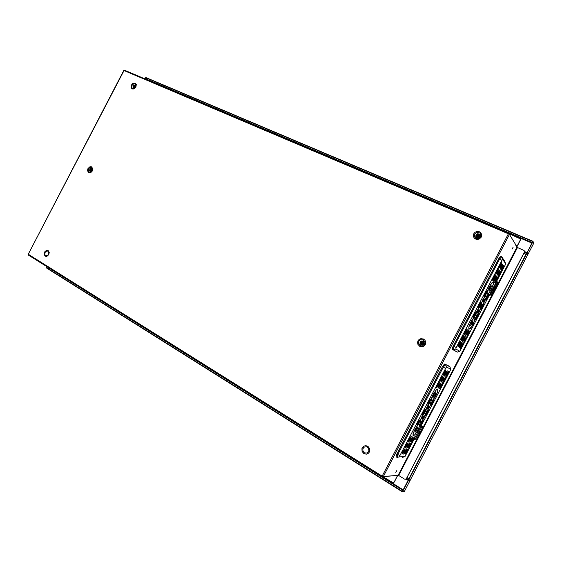<?xml version="1.0" encoding="UTF-8"?>
<svg xmlns="http://www.w3.org/2000/svg" width="562" height="562" viewBox="0 0 562 562"><rect width="100%" height="100%" fill="white"/><g stroke="black" fill="none" stroke-linecap="round" stroke-linejoin="round"><path stroke-width="0.84" d="M460.594 348.264L461.486 345.11L463.292 343.052M463.383 343.094L461.571 345.152L460.65 348.292L462.477 346.227L463.383 343.094M459.294 347.492L460.187 344.309L462.013 342.237M462.097 342.279L460.271 344.351L459.351 347.52L461.191 345.44L462.097 342.279M457.967 346.705L458.571 344.056L460.707 341.408M460.791 341.457L458.95 343.537L458.023 346.733L459.885 344.647L460.791 341.457M463.748 342.237L464.633 339.069L466.439 337.017M466.523 337.06L464.725 339.111L463.805 342.265L465.617 340.207L466.523 337.06M462.47 341.415L463.355 338.219L465.181 336.16M465.266 336.202L463.446 338.261L462.519 341.443L464.353 339.371L465.266 336.202M461.17 340.586L461.767 337.924L463.896 335.282M463.987 335.331L462.147 337.404L461.226 340.614L463.362 337.966L463.987 335.331M466.903 336.209L467.788 333.027L469.586 330.983M469.67 331.025L467.872 333.069L466.959 336.238L468.757 334.179L469.67 331.025M465.638 335.338L466.53 332.135L468.343 330.077M468.434 330.119L466.615 332.177L465.68 335.359L467.514 333.301L468.434 330.119M464.374 334.467L465.259 331.222L467.092 329.163M467.177 329.206L465.343 331.271L464.416 334.488L466.256 332.416L467.177 329.206M494.799 282.812L496.85 280.262L497.581 277.86L496.956 277.804L495.206 280.726L494.813 282.827L494.658 282.187L495.944 279.026L497.412 277.544M493.745 281.548L495.817 278.984L496.555 276.56L495.923 276.504L494.16 279.44L493.759 281.562L493.605 280.916L494.897 277.726L496.379 276.244M492.698 280.283L493.239 277.551L495.326 274.916M495.438 274.98L493.647 276.961L492.684 280.269L494.476 278.274L495.438 274.98M497.96 276.792L498.501 274.108L500.552 271.502M500.658 271.565L498.908 273.518L497.946 276.778L499.702 274.811L500.658 271.565M496.934 275.485L497.475 272.781L499.541 270.153M499.653 270.217L497.883 272.184L496.92 275.471L498.691 273.49L499.653 270.217M495.895 274.165L496.436 271.432L498.515 268.791M498.627 268.854L496.843 270.828L495.874 274.144L497.665 272.156L498.627 268.854M501.107 270.765L501.648 268.081L503.692 265.461M503.805 265.531L502.056 267.477L501.093 270.743L502.842 268.784L503.805 265.531M500.11 269.416L500.644 266.704L502.709 264.07M502.821 264.14L501.058 266.093L500.082 269.388L501.852 267.421L502.821 264.14M499.091 268.039L499.625 265.306L501.704 262.658M501.824 262.728L500.039 264.688L499.07 268.018L500.847 266.037L501.824 262.728M460.7 348.236L461.585 345.166L463.362 343.164L462.47 346.213L460.7 348.236M459.393 347.464L460.285 344.365L462.076 342.349L461.177 345.426L459.393 347.464M458.072 346.677L458.964 343.551L460.777 341.527L459.871 344.632L458.072 346.677M463.847 342.202L464.732 339.125L466.495 337.123L465.61 340.193L463.847 342.202M462.561 341.387L463.453 338.275L465.238 336.266L464.345 339.357L462.54 341.366M463.952 335.395L463.06 338.514L461.205 340.495L462.161 337.418L463.994 335.458M466.987 336.174L467.879 333.083L469.649 331.095L468.75 334.165L466.987 336.174M465.729 335.303L466.629 332.191L468.062 330.259L468.476 330.786L466.32 335.015L465.708 335.289L467.493 333.111L468.455 330.259M464.458 334.425L465.357 331.285L467.155 329.276L466.249 332.402L464.458 334.425M497.377 277.607L496.583 280.55L494.841 282.763L495.768 279.581L497.482 277.691M496.344 276.307L495.543 279.279L493.794 281.499L494.722 278.288L496.45 276.392M495.298 274.987L494.497 277.986L492.726 280.22M495.403 275.043L494.16 278.801L493.036 280.192L492.642 279.939L493.654 276.975L495.403 275.071M500.517 271.565L499.723 274.516L497.995 276.729M497.974 276.715L498.916 273.532L500.63 271.629L499.688 274.797L497.974 276.715M499.513 270.224L498.712 273.195L496.97 275.422M496.948 275.408L497.89 272.198L499.625 270.287L498.677 273.476L496.948 275.408M498.487 268.854L497.686 271.853L495.923 274.094M498.599 268.917L497.04 273.167L496.035 274.137L495.951 273.055L497.468 269.809L498.592 268.945M503.664 265.531L502.871 268.481L501.142 270.701M503.77 265.594L502.224 269.788L501.121 270.68L501.325 269.184L502.674 266.472L503.763 265.615M502.674 264.133L501.887 267.112L500.138 269.346M500.117 269.324L500.777 266.683L502.667 264.133L502.126 266.838L500.117 269.324M501.676 262.721L500.882 265.728L499.119 267.976M499.098 267.948L499.766 265.285L501.662 262.721L501.128 265.447L499.098 267.948M462.378 344.808L461.493 346.501L462.336 344.801M462.322 344.808L461.465 346.459M461.086 344.007L460.187 345.707L461.086 344.007M461.03 344.007L460.299 345.609L461.107 344.028M459.779 343.192L458.88 344.913L459.73 343.185M465.526 338.774L464.633 340.467L465.526 338.774M464.697 340.361L465.371 338.9L464.612 340.424M464.254 337.931L463.362 339.631L464.254 337.931M463.397 339.645L464.275 337.952L463.341 339.596M462.969 337.067L462.069 338.788L462.969 337.067M462.99 337.095L462.041 338.745M468.666 332.739L467.781 334.432L468.666 332.739M468.61 332.739L467.809 334.242L468.617 332.845M467.422 331.847L466.53 333.554L467.422 331.847M467.359 331.847L466.509 333.512M466.158 330.948L465.259 332.662L466.158 330.948M465.322 332.556L466.003 331.074L465.238 332.627M496.513 279.321L495.628 281.014L496.513 279.321M496.436 279.307L495.663 280.831L496.457 279.426M495.473 278.028L494.581 279.736L495.473 278.028M494.419 276.722L493.52 278.443L494.419 276.722M499.653 273.287L498.768 274.98L499.653 273.287M498.642 271.952L497.749 273.659L498.642 271.952M502.8 267.252L501.957 268.966L502.737 267.231M501.81 265.868L500.918 267.575L501.81 265.868M500.974 267.47L501.515 266.121L500.904 267.554M500.805 264.47L499.906 266.191L500.805 264.47M461.55 346.396L462.322 344.913M458.936 344.801L459.723 343.298L458.936 344.801M462.126 338.682L462.912 337.179M466.558 333.561L467.38 331.84M494.637 279.63L495.375 278.12L494.588 279.609M497.806 273.553L498.55 272.036L497.756 273.525M501.971 268.84L502.751 267.357L501.971 268.84M468.87 329.283L470.239 328.615L473 324.59L475.255 318.724L475.171 317.411L474.321 317.467L472.41 319.609L470.324 323.255L468.905 326.922L468.884 329.283L468.813 326.901L471.56 320.754L473.618 317.952L474.981 317.27M487.149 294.39L487.057 292.008L489.052 287.063L491.778 282.981L493.141 282.279M493.31 282.391L492.572 282.426L491.385 283.578L489.256 286.894L487.163 291.973L487.085 294.34L488.392 293.807L491.146 289.774L493.218 284.73L493.31 282.391M474.946 317.333L474.623 320.663L471.651 326.627L468.912 329.22L468.94 326.88L470.991 321.97L474.293 317.53L475.122 317.453L475.22 318.773L472.986 324.576L470.9 327.829L468.905 329.213M493.106 282.342L493.127 284.604L491.23 289.367L489.221 292.654L487.177 294.326M487.113 294.277L487.198 291.938L489.263 286.908L492.003 282.925L493.274 282.454L493.183 284.772L491.139 289.753L489.045 293.034L487.113 294.277M473.162 320.832L472.312 323.796L470.626 325.693L471.49 322.721L473.162 320.832M473.092 320.804L471.504 322.75L470.654 325.56L472.291 323.775L473.127 320.853M491.378 285.889L490.493 288.903L488.842 290.758L489.72 287.73L491.378 285.889M491.279 285.84L489.741 287.758L488.863 290.603L490.478 288.882L491.35 286.044M475.937 315.767L475.705 314.629L476.955 311.018L479.126 307.407L480.7 306.304M480.812 306.367L479.267 307.379L477.595 309.971L475.958 313.905L475.923 315.76L476.976 315.275L479.147 312.114L480.763 308.208L480.812 306.367M481.395 305.328L481.325 303.445L482.913 299.553L484.563 296.947L486.13 295.844M486.256 295.914L484.725 296.898L483.06 299.49L481.416 303.452L481.367 305.307L482.92 304.281L484.577 301.689L486.2 297.755L486.256 295.914M480.643 306.416L480.643 308.152L479.161 311.819L477.096 314.952L475.993 315.661M475.979 315.647L476.014 313.835L477.609 309.999L479.246 307.463L480.763 306.48L480.707 308.278L479.126 312.086L477.503 314.622L475.979 315.647M486.081 295.949L486.081 297.691L484.606 301.358L482.554 304.506L481.451 305.222M481.423 305.194L481.472 303.382L483.074 299.518L484.704 296.982L486.207 296.026L486.144 297.825L484.556 301.661L482.442 304.759L481.423 305.194M479.056 309.529L478.522 311.362L477.496 312.514L478.03 310.681L479.056 309.529M478.986 309.507L477.531 312.381L478.662 311.032L478.993 309.522M484.5 299.075L483.966 300.916L482.941 302.061L483.482 300.22L484.5 299.075M483.004 301.956L484.451 299.181L483.004 301.956M475.501 319.785L476.077 317.13L478.15 314.544M478.241 314.587L476.45 316.603L475.522 319.792L477.314 317.762L478.241 314.587M473.099 317.79L473.963 314.509L475.782 312.472M475.873 312.514L474.054 314.558L473.113 317.804L474.939 315.753L475.873 312.514M480.875 309.522L482.948 306.943L483.678 304.59L483.018 304.562L481.269 307.463L480.875 309.522L480.728 308.882L482.034 305.735L483.503 304.274M478.55 307.379L480.053 305.897L481.367 302.707L480.967 302.131L479.808 303.564L478.55 307.379L479.112 304.653L481.22 302.054M486.228 299.258L488.006 297.256L488.996 294.643L488.617 294.074L486.882 296.603L486.235 299.258L486.172 298.197L487.38 295.464L488.849 293.996M483.98 296.954L485.793 294.938L486.797 292.282L486.404 291.699L484.641 294.256L483.987 296.961L483.924 295.879L485.463 292.605L486.643 291.622M475.557 319.729L476.464 316.617L478.213 314.65L477.307 317.748L475.557 319.729M473.155 317.741L474.061 314.572L475.845 312.584L474.932 315.739L473.155 317.741M483.559 304.379L482.646 307.498L480.868 309.409L481.824 306.332L483.573 304.428M478.585 307.316L479.505 304.133L480.939 302.194L481.332 302.756L479.161 307.07L478.585 307.316L480.081 305.63L481.318 302.216M488.912 294.109L487.992 297.242L486.818 298.956L486.186 298.928L487.486 295.514L488.919 294.151M484.015 296.891L484.943 293.694L486.706 291.734L485.779 294.924L484.015 296.891M477.236 316.301L476.351 317.994L477.236 316.301M477.25 316.322L476.653 317.72L477.18 316.406M474.855 314.256L474.005 315.992L474.806 314.249M474.792 314.249L473.991 315.788L474.799 314.369M482.589 306.03L481.704 307.723L482.589 306.03M481.76 307.618L482.372 306.206L481.683 307.688M480.285 303.838L479.386 305.552L480.285 303.838M480.299 303.852L479.372 305.517M487.942 295.76L487.057 297.46L487.942 295.76M487.949 295.781L487.444 297.073L487.886 295.865M485.723 293.413L484.823 295.134L485.723 293.413M485.645 293.399L484.866 295.008L485.666 293.519M479.449 305.447L480.229 303.944M459.864 351.299L505.231 264.934L505.61 263.578L502.597 259.215L456.098 347.822L455.852 348.995L459.864 351.299L457.25 352.093L453.148 349.782L454.082 346.396L453.239 345.96L452.227 348.967M467.17 329.297L466.228 332.219L464.43 334.411M475.852 312.598L474.932 315.528L473.141 317.727M486.706 291.734L485.687 294.881L483.931 296.848M488.821 294.067L488.006 297.003L486.263 299.195M483.475 304.337L482.653 307.274L480.903 309.458M478.129 314.615L477.3 317.544L475.543 319.722M496.45 276.363L495.515 279.553L493.78 281.485M497.482 277.663L496.548 280.824L494.834 282.749M469.572 331.06L468.729 333.99L466.966 336.153M463.889 335.366L463.039 338.345L461.233 340.53M465.167 336.238L464.324 339.188L462.54 341.359M466.432 337.102L465.589 340.024L463.819 342.181M460.7 341.499L459.842 344.471L458.037 346.649M462.006 342.321L461.156 345.272L459.365 347.435M463.292 343.136L462.442 346.059L460.671 348.215M405.392 454.075L406.256 451.096L408.258 448.926M408.23 448.926L406.052 451.679L405.42 454.103L407.408 451.89L408.23 448.926M403.678 454.089L404.542 451.089L406.565 448.898M406.53 448.898L404.626 451.138L403.706 454.117L405.708 451.89L406.53 448.898M401.935 454.096L402.799 451.075L404.851 448.876M404.816 448.869L402.884 451.124L401.985 454.138L403.987 451.89L404.816 448.869M408.539 448.047L408.869 446.116L410.625 443.299L411.398 442.898L409.789 444.591L408.476 447.795L409.059 447.886L410.541 445.87L411.37 442.891M406.846 448.012L407.71 444.999L409.726 442.821M409.698 442.821L407.794 445.048L406.874 448.04L408.869 445.821L409.698 442.821M405.132 447.977L405.996 444.942L408.033 442.751M408.005 442.751L406.08 444.992L405.167 448.012L407.169 445.778L408.005 442.751M411.686 442.013L412.55 439.02L414.538 436.864M414.51 436.864L412.634 439.07L411.714 442.041L413.681 439.849L414.51 436.864M410.021 441.936L410.885 438.915L412.887 436.751M412.866 436.744L410.97 438.964L409.986 441.88L412.03 439.758L412.852 436.716M408.321 441.858L408.651 439.884L410.436 437.032L411.215 436.632L409.586 438.339L408.251 441.591L408.848 441.704L410.358 439.667L411.194 436.625M439.54 388.623L440.418 385.539L442.294 383.439M442.343 383.467L440.503 385.588L439.61 388.665L441.472 386.537L442.343 383.467M438.079 388.145L438.957 385.04L440.84 382.919M440.903 382.947L439.041 385.082L438.156 388.194L440.313 385.497L440.903 382.947M436.597 387.668L437.475 384.527L439.393 382.406M439.442 382.427L437.566 384.577L436.646 387.696L438.564 385.553L439.442 382.427M442.687 382.589L443.566 379.498L445.434 377.404M445.483 377.432L443.65 379.547L442.737 382.624L444.612 380.509L445.483 377.432M441.247 382.069L442.132 378.95L444.008 376.842M444.071 376.87L441.929 379.547L441.325 382.118L443.186 379.982L444.071 376.87M439.786 381.542L440.671 378.395L442.575 376.273M442.631 376.308L440.763 378.444L439.856 381.584L441.746 379.441L442.631 376.308M445.835 376.561L446.713 373.456L448.567 371.363M448.631 371.398L446.797 373.505L445.891 376.596L447.745 374.489L448.631 371.398M444.416 375.992L445.301 372.866L447.169 370.758M447.24 370.794L445.392 372.908L444.486 376.034L446.354 373.913L447.24 370.794M442.982 375.423L443.868 372.262L445.757 370.147M445.821 370.182L443.664 372.866L443.032 375.451L444.935 373.33L445.821 370.182M408.223 448.989L407.309 451.834L405.427 454.012M405.546 454.068L406.347 451.16L408.272 449.003L407.394 451.883L405.546 454.068M406.53 448.961L405.609 451.827L403.713 454.026M403.832 454.075L404.359 451.665L406.579 448.982L405.694 451.883L403.811 454.061M404.816 448.94L403.888 451.827L401.971 454.033M402.09 454.089L402.617 451.658L404.781 448.933L404.254 451.356L402.062 454.089M411.335 442.954L410.527 445.863L409.08 447.83L408.511 447.738L410.689 443.404L411.391 442.997L410.963 444.781L408.574 447.984M409.691 442.891L408.771 445.764L406.881 447.949M407 447.998L407.527 445.582L409.74 442.905L408.855 445.814L406.979 447.984M407.998 442.814L407.071 445.715L405.167 447.914M405.279 447.97L405.813 445.526L408.047 442.835L407.436 445.244L405.279 447.97M411.749 441.957L413.583 439.793L414.531 436.976L414.531 437.882L412.002 441.957L411.686 441.416L412.649 439.077L414.616 437.025M412.852 436.814L411.932 439.702L410.056 441.873M410.169 441.929L410.703 439.498L412.915 436.836L412.016 439.751L410.169 441.929M411.18 436.695L410.26 439.603L408.363 441.795M408.476 441.844L409.01 439.4L411.159 436.688L410.625 439.133L408.455 441.844M439.66 388.609L440.517 385.595L442.336 383.537L441.458 386.523L439.66 388.609M438.198 388.131L439.055 385.096L440.896 383.024L440.011 386.038L438.177 388.117M436.716 387.647L437.292 385.132L439.421 382.497L438.831 385.005L436.716 387.647M442.807 382.574L443.664 379.554L445.476 377.502L444.598 380.502L442.807 382.574M441.367 382.055L441.95 379.547L444.05 376.94L443.179 379.968L441.367 382.055M439.913 381.528L440.77 378.458L442.624 376.378L441.732 379.427L439.913 381.528M445.947 376.54L446.811 373.512L448.624 371.475L447.738 374.475L445.947 376.54M444.535 375.978L445.399 372.922L447.219 370.864L446.621 373.365L444.535 375.978M443.102 375.402L443.966 372.325L445.807 370.253L444.921 373.316L443.102 375.402M407.225 450.633L406.319 452.319L407.225 450.633M407.274 450.661L406.291 452.269M405.525 450.619L404.612 452.319L405.574 450.647M405.497 450.619L404.675 451.932L405.469 450.724M403.797 450.605L402.87 452.312L403.853 450.64M402.961 452.213L403.692 450.724L402.849 452.262M410.372 444.598L409.459 446.284L410.422 444.633M410.344 444.605L409.529 445.905L410.316 444.704M408.743 444.577L407.935 446.179L408.665 444.654M406.986 444.479L406.066 446.193L407.036 444.514M413.513 438.571L412.606 440.257L413.513 438.571M412.684 440.158L413.407 438.69L412.578 440.208M411.862 438.465L410.963 440.172L411.883 438.472M410.92 439.99L411.855 438.662L410.913 440.116M410.176 438.36L409.248 440.067L410.176 438.36M441.339 385.174L440.453 386.867L441.339 385.174M440.517 386.761L441.24 385.286L440.418 386.818M439.891 384.675L438.992 386.375L439.891 384.675M439.849 384.675L438.964 386.333M438.423 384.162L437.51 385.876L438.423 384.162M437.58 385.778L438.318 384.275L437.489 385.834M444.486 379.139L443.594 380.832L444.486 379.139M444.514 379.174L443.566 380.79M443.06 378.598L442.161 380.298L443.06 378.598M443.011 378.598L442.132 380.256M441.613 378.043L440.706 379.757L441.613 378.043M441.563 378.043L440.678 379.715M447.626 373.112L446.734 374.798L447.626 373.112M446.804 374.699L447.528 373.217L446.713 374.756M446.228 372.522L445.329 374.222L446.228 372.522M446.179 372.522L445.301 374.18M444.802 371.918L443.896 373.632L444.837 371.953M443.966 373.533L444.64 372.065L443.875 373.589M406.403 452.213L407.218 450.766M407.857 446.137L408.665 444.654L407.857 446.137M406.15 446.095L406.958 444.591L406.15 446.095M409.34 439.969L410.148 438.472L409.34 439.969M439.062 386.27L439.835 384.78M443.657 380.727L444.43 379.245M442.224 380.193L443.032 378.732M440.777 379.652L441.556 378.149M445.392 374.116L446.2 372.655M413.105 435.831L413.091 433.569L415.142 428.918L417.945 424.893L419.61 423.987M419.526 423.966L418.03 424.942L415.227 428.968L413.175 433.618L413.161 435.866L414.826 434.869L417.615 430.836L419.631 426.235L419.526 423.966M431.384 400.917L431.138 399.519L432.171 396.365L436.196 389.852L437.742 389.044L436.281 389.902L433.485 393.913L431.159 400.27L431.504 400.98L432.979 400.067L435.754 396.041L437.784 391.342L437.728 389.037M419.582 424.05L419.512 426.228L417.517 430.78L414.756 434.77L413.14 435.761M413.337 435.838L412.937 435.136L413.211 433.576L415.234 428.982L418.016 424.998L419.624 424.071L419.596 426.277L417.601 430.829L414.84 434.819L413.337 435.838M437.693 389.101L437.749 391.384L435.74 396.027L432.403 400.558L431.391 400.839L431.258 399.512L433.499 393.927L436.267 389.951L437.327 389.136L437.931 389.747L436.857 393.541L434.264 398.254L432.318 400.509L431.412 400.854M417.594 427.45L416.821 430.26L415.016 432.304L415.578 430L417.594 427.45M435.796 392.529L434.995 395.388L433.162 397.299L434.068 394.524L435.206 392.887L435.845 392.747L434.918 393.274L433.611 395.507L433.225 397.193L433.892 396.934L435.452 394.405L435.838 392.726M415.121 432.206L416.8 430.246L417.587 427.57L415.866 429.516L415.121 432.206M420.207 422.322L420.179 420.531L421.788 416.856L423.987 413.695L425.279 413.014M425.237 413.007L424.071 413.744L421.872 416.906L420.264 420.58L420.137 422.245L421.528 421.612L423.72 418.444L425.308 414.798L425.223 412.979M425.673 411.883L425.638 410.077L427.246 406.382L429.445 403.221L430.71 402.561M430.682 402.554L429.53 403.27L427.331 406.431L425.722 410.127L425.701 411.904L426.958 411.194L429.15 408.026L430.738 404.359L430.682 402.554M425.223 413.119L425.167 414.819L423.615 418.381L421.472 421.472L420.264 422.217M420.404 422.28L420.327 420.517L421.893 416.927L424.043 413.836L425.293 413.154L425.251 414.868L423.699 418.43L422.069 420.924L420.404 422.28M430.625 402.666L430.682 404.429L429.129 408.012L426.53 411.532L425.848 411.834L425.575 411.286L426.853 407.401L429.501 403.361L430.337 402.701L430.808 403.158L429.972 406.08L427.415 410.457L425.729 411.777M423.488 416.154L423.003 417.889L421.922 419.14L422.413 417.397L423.516 416.161M423.558 416.217L422.596 417.137L421.929 418.999L422.982 417.875L423.544 416.196M428.932 405.708L428.441 407.45L427.338 408.679L427.865 406.944L428.932 405.708M428.904 405.708L427.366 408.532L428.939 405.869M420.271 425.582L421.128 422.561L423.088 420.432M423.081 420.425L420.924 423.144L420.306 425.617L422.519 422.905L423.081 420.425M417.032 425.181L417.355 423.193L419.14 420.327L419.891 419.947L418.29 421.626L416.962 424.914L417.531 425.048L419.034 423.01L419.884 419.947M425.624 415.325L425.947 413.358L427.703 410.527L428.42 410.162L426.565 412.332L425.553 415.065L426.101 415.199L427.577 413.196L428.427 410.162M422.469 414.763L422.793 412.761L424.57 409.895L425.315 409.529L423.727 411.194L422.399 414.496L422.954 414.637L424.458 412.613L425.315 409.529M430.977 405.062L431.841 401.999L433.759 399.884M433.78 399.898L431.637 402.589L431.033 405.097L432.916 402.947L433.78 399.898M427.907 404.345L428.771 401.233L430.724 399.097M430.745 399.111L428.855 401.282L427.956 404.387L429.881 402.209L430.745 399.111M423.137 420.545L422.736 422.392L421.036 425.146L420.236 425.272L421.219 422.617L422.666 420.664L423.081 420.538L423.003 421.409L421.535 424.359L420.306 425.518M417.081 425.118L418.936 422.954L419.891 420.067L419.898 421.001L417.334 425.132L417.025 424.556L417.995 422.167L419.976 420.116M425.659 415.262L427.478 413.133L428.42 410.281L428.427 411.201L425.912 415.276L425.708 414.334L426.579 412.339L428.483 410.281M422.512 414.7L424.359 412.55L425.315 409.649L425.322 410.59L422.764 414.721L422.462 414.138L423.432 411.728L425.399 409.698M431.096 405.04L431.658 402.589L433.78 399.975L433.183 402.406L431.096 405.04M428.026 404.331L428.869 401.296L430.752 399.189L429.867 402.195L428.026 404.331M422.076 422.139L421.177 423.825L422.118 422.167M422.041 422.139L421.149 423.776M418.873 421.683L417.945 423.39L418.915 421.718M418.838 421.683L417.924 423.348M427.429 411.876L426.516 413.555L427.429 411.876M426.6 413.456L427.261 412.023L426.502 413.513M424.303 411.265L423.376 412.972L424.303 411.265M424.338 411.3L423.355 412.929M432.775 401.605L431.869 403.291L432.775 401.605M431.946 403.193L432.677 401.718L431.855 403.249M429.733 400.847L428.82 402.561L429.768 400.882M429.684 400.847L428.792 402.511M421.247 423.727L422.02 422.245M418.03 423.291L418.816 421.788M423.46 412.873L424.282 411.398M428.89 402.455L429.677 400.952M404.921 456.716L450.38 370.175L450.661 369.03L446.326 367.112L399.884 455.67L399.624 456.808L404.921 456.716L402.568 457.356M440.938 383.059L439.955 385.946L438.135 388.089M444.099 376.983L443.123 379.87L441.311 382.012M442.659 376.414L441.676 379.329L439.849 381.486M447.261 370.899L446.291 373.793L444.479 375.936M430.794 399.231L429.789 402.139L427.949 404.282M433.731 399.961L432.831 402.87L431.019 404.998M445.75 370.239L444.872 373.203L443.046 375.367M448.56 371.454L447.689 374.369L445.898 376.505M445.42 377.488L444.542 380.404L442.751 382.532M439.379 382.483L438.486 385.455L436.653 387.604M442.28 383.523L441.395 386.431L439.596 388.567M527.767 254.677L526.65 252.907L408.3 479.976L410.401 479.857M526.938 253.033L532.776 241.161L533.844 243.016M526.763 252.703L527.936 254.389L533.893 242.917M144.898 78.715L145.776 77.479L148.6 80.289M404.331 491.504L402.49 491.905L408.567 480.138M404.275 491.602L410.239 480.173M50.425 268.889L402.905 490.338M419.617 432.199L418.627 434.054L419.666 432.234M414.545 438.943L416.491 439.301M422.533 426.677L421.015 426.523M134.016 87.496L134.086 86.379L135.091 85.951M90.686 171.066L90.601 169.97L91.55 169.401M476.955 236.707L476.78 235.661L477.363 234.958L479.049 235.288M477.138 236.848L477.7 235.499L479.119 235.499M421.718 344.113L421.036 343.326L421.17 342.356L421.957 341.787L422.842 341.928M421.886 344.148L421.633 342.694L422.968 342.04M477.279 236.918L478.873 236.504L479.147 235.745L478.676 234.825L477.819 234.586L476.843 235.099L476.604 236.124L477.279 236.918M478.972 235.141L478.009 234.698L477.145 234.993L476.836 236.588M133.925 87.461L135.084 86.885L135.084 85.937L134.459 85.684L133.587 87.089L133.925 87.461L133.861 86.478L134.81 85.719M421.472 344.014L423.123 343.537L423.256 342.553L422.61 341.773L420.98 342.258L420.847 343.242L421.472 344.014M90.475 171.003L91.634 170.419L91.367 169.26L90.222 169.85L90.475 171.003M512.263 248.945L513.197 247.041L512.263 248.945M395.817 472.375L396.828 470.506L395.817 472.375M494.476 287.54L493.506 289.402L494.476 287.54M404.514 479.077L405.539 479.253L406.368 478.592L524.409 252.113L524.479 251.073L523.882 250.385L517.426 247.596L398.669 475.459L404.514 479.077M524.43 250.954L524.465 252.219L406.488 478.578L405.441 479.274M381.753 476.85L28.493 255.127L381.703 476.836L382.61 476.4L398.669 475.459M123.956 70.187L28.1 254.495L124.286 70.095L508.912 233.223L508.905 234.059L509.481 234.452L383.263 476.646M509.481 234.452L517.426 247.596M91.269 169.225L90.398 170.082L90.594 171.052M422.687 341.815L421.1 342.3L420.952 343.27L421.542 344.049M382.336 476.717L382.146 476.14L508.427 233.827L509.003 233.652M516.541 246.627L516.106 245.868L517.131 246.121L520.363 239.911L520.314 238.878L508.996 233.75L509.32 234.305M397.355 475.297L382.034 476.871M383.01 476.78L393.224 482.8L394.088 482.21L397.285 476.084L396.66 475.466M397.306 475.326L397.425 476.035L394.257 482.112L393.231 482.793M520.328 238.913L520.398 240.072L517.166 246.275L516.541 246.556M28.493 255.127L28.1 254.495M457.342 352.114L452.305 349.332L452.824 346.894L498.74 258.625L500.349 256.42L501.508 256.63M504.774 261.26L501.655 256.679L499.618 259.012L454.082 346.396L453.218 349.81L452.284 349.283L453.232 345.96L498.747 258.625L500.349 256.42M502.625 259.244L501.704 256.715M453.267 345.974L498.782 258.639L499.618 259.012L501.69 256.701M455.852 348.995L453.218 349.81L457.349 352.114L459.885 351.306M397.032 457.503L396.041 456.695L396.934 453.998L396.062 456.218L396.252 457.004M399.659 456.815L396.884 457.412L397.741 454.496L397.067 457.503M449.951 366.881L444.647 364.014L442.449 366.726L444.317 364.155M450.633 369.009L449.811 366.445L445.547 364.457L449.881 366.515M444.711 364.021L442.42 366.705L396.927 453.991L396.041 456.569M446.411 367.112L445.483 364.464L443.263 367.155L445.547 364.457L444.739 364.028M478.662 234.256L477.496 234.164L476.485 234.783L476.112 236.223L476.717 237.15L478.22 237.438L479.449 236.497L479.604 235.38L478.662 234.256M478.796 233.925L477.398 233.813L476.19 234.551L475.747 236.272L476.471 237.382L477.791 237.789L479.477 236.988L479.92 235.26L478.796 233.925M476.112 238.393L478.311 238.576L480.222 237.41L480.924 234.691L479.772 232.935L476.941 232.401L474.63 234.185L474.574 236.946L476.112 238.393M475.649 239.075L477.482 239.426L479.337 238.983L481.36 237.052L481.725 234.396L480.271 232.19L478.585 231.46L476.702 231.516L474.988 232.338L473.787 233.764L473.422 236.405L474.202 237.993L475.649 239.075M134.999 85.389L133.412 86.176L133.749 87.798L135.344 87.012L134.999 85.389M135.063 85.108L133.875 85.262L133.159 86.049L132.941 87.054L133.566 87.988L134.683 87.883L135.491 87.012L135.646 85.81L135.063 85.108M132.625 88.445L134.227 88.36L135.575 87.075L135.941 85.171L135.112 83.97L133.594 83.914L131.986 85.389L131.747 87.454L132.625 88.445M132.168 88.929L133.925 88.929L135.955 87.068L136.257 84.448L135.14 83.204L132.787 83.506L131.36 85.073L131.058 87.679L132.168 88.929M135.646 86.948L135.709 86.197M135.976 85.698L134.852 87.953L135.976 85.67M422.856 341.359L421.725 341.197L420.517 342.103L420.467 343.607L421.247 344.443L422.75 344.492L423.586 343.698L423.636 342.195L422.856 341.359M422.975 341.036L421.184 340.986L420.186 341.928L419.983 343.284L421.057 344.731L422.856 344.787L423.853 343.839L423.917 342.04L422.975 341.036M420.221 345.651L422.357 345.96L424.633 344.253L424.949 342.103L423.256 339.834L420.425 339.75L418.852 341.232L418.535 343.375L420.221 345.651M419.744 346.368L422.434 346.761L424.12 346.009L425.315 344.604L425.708 341.9L424.963 340.214L423.565 339.026L420.875 338.647L419.203 339.399L418.016 340.797L417.552 342.574L417.889 344.38L419.744 346.368M91.55 168.93L89.99 169.647L90.299 171.34L91.859 170.623L91.55 168.93M91.606 168.663L90.454 168.748L89.744 169.52L89.52 170.546L90.11 171.543L91.086 171.55L91.915 170.799L92.189 169.541L91.606 168.663M89.126 172.084L90.658 172.091L92.063 170.743L92.4 168.93L91.487 167.546L90.131 167.469L88.55 168.902L88.29 171.017L89.126 172.084M88.656 172.59L90.946 172.422L92.365 170.89L92.807 168.846L91.627 166.872L89.92 166.774L87.932 168.579L87.482 170.609L88.656 172.59M364.366 452.853L367.112 453.098L368.932 450.97L368.454 448.069L366.733 446.727L364.028 447.141L362.834 448.919L362.961 451.146L364.366 452.853M363.86 453.611L366.473 454.166L368.11 453.492L369.29 452.108L369.775 450.303L369.459 448.42L368.419 446.846L366.853 445.891L365.082 445.736L363.445 446.411L361.935 448.652L362.097 451.455L363.86 453.611M45.641 255.689L47.236 255.738L48.543 254.417L48.859 252.591L48.002 251.151L46.688 250.996L45.136 252.38L44.848 254.544L45.641 255.689M45.157 256.216L46.815 256.42L48.782 254.677L49.245 252.605L48.135 250.497L46.477 250.308L44.517 252.05L44.054 254.115L45.157 256.216M500.742 256.258L498.747 258.625M457.433 352.114L452.368 349.388M91.487 171.522L92.414 169.071L91.487 171.522M48.072 255.106L48.824 252.401M406.438 478.655L408.37 479.85M525.962 254.228L523.882 253.329M524.346 252.443L526.425 253.343M406.607 478.353L408.532 479.541M407.078 477.447L409.003 478.634M524.508 252.134L526.587 253.033M526.98 253.055L408.609 480.166M533.106 241.295L527.086 252.844M145.776 77.479L145.087 78.799M526.826 252.886L524.578 251.917M524.613 251.551L526.854 252.521M532.734 241.14L145.797 77.493M532.572 241.449L145.677 77.725M410.246 480.159L408.497 480.369M50.229 268.924L46.47 267.962L47.082 266.788M46.646 268.067L47.257 266.901M402.49 491.905L402.188 491.715L408.195 480.187M406.305 478.845L408.37 480.166M408.103 480.362L406.031 479.077M46.667 268.081L402.146 491.694M46.794 267.849L402.308 491.385M477.946 235.373L479.133 235.892M478.986 236.342L477.461 235.682M421.198 426.172L421.732 426.235L421.465 426.741M414.995 439.161L414.285 439.428M414.426 439.224L414.833 439.463M422.399 426.944L422.701 426.354L423.348 426.432L416.505 439.561L415.95 439.322M418.697 434.047L419.652 432.213M422.652 426.755L422.849 426.375M416.112 439.329L416.505 439.561M496.808 281.098L497.152 281.52L490.254 294.755L489.895 294.362M498.199 282.812L491.357 295.949L490.921 295.472L497.784 282.3L498.199 282.812L497.679 282.496M489.909 294.383L496.703 281.302M491.019 295.577L497.77 282.616M496.724 281.323L497.152 281.52M516.871 246.191L516.654 246.606M397.418 475.396L397.201 475.803M505.596 263.55L504.711 261.098M456.239 347.534L454.117 346.417L499.653 259.033L501.74 260.234M442.449 366.726L396.962 454.019L397.741 454.496L443.263 367.155L442.449 366.726M396.941 453.998L442.427 366.712M399.961 455.522L397.777 454.51L443.299 367.176L445.434 368.272M410.351 479.955L527.816 254.579M532.066 242.517L148.537 79.916L532.066 242.517M531.821 242.995L508.947 233.286M382.399 476.836L403.151 489.86M415.346 439.28L421.816 426.874M416.463 439.351L422.898 427.001M516.935 247.301L398.149 475.22M508.427 233.827L123.991 70.524M28.395 254.333L382.146 476.14M397.229 476.19L396.147 475.515M517.202 245.994L515.832 245.404M478.487 234.853L478.859 235.373M422.455 341.78L422.954 342.04"/></g></svg>
